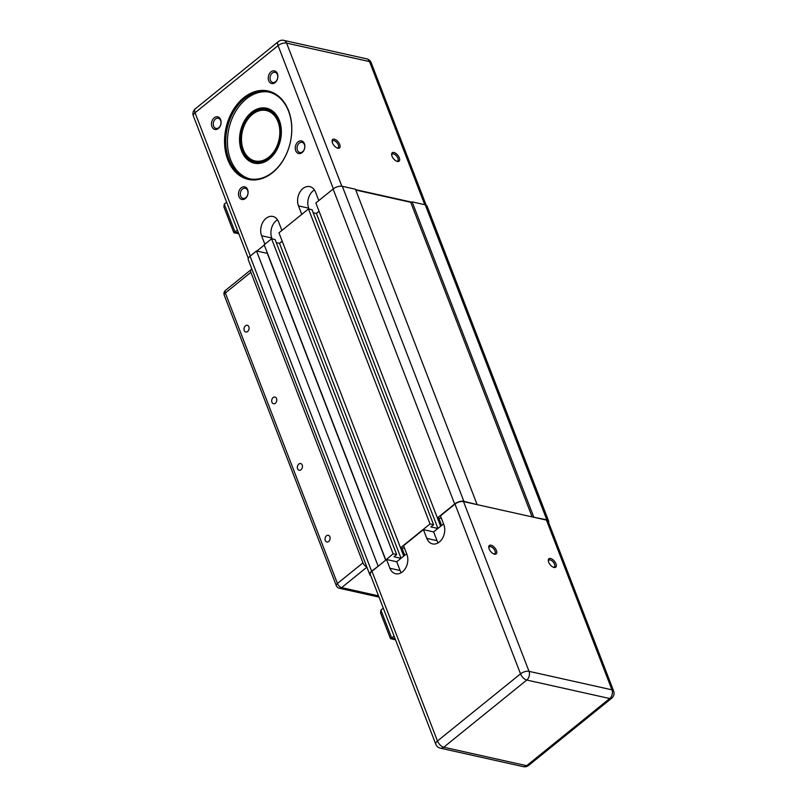 <?xml version="1.0" encoding="UTF-8"?>
<svg xmlns="http://www.w3.org/2000/svg" width="807" height="807" viewBox="0 0 807 807"><rect width="100%" height="100%" fill="white"/><g stroke="black" fill="none" stroke-linecap="round" stroke-linejoin="round"><path stroke-width="1.21" d="M532.983 517.085L546.813 519.799A6.88 3.188 -21.1 0 1 548.619 521.06A6.88 3.188 -21.1 0 1 548.558 522.391M441.429 518.366L437.404 517.963L454.654 504.012A6.88 3.188 -21.1 0 1 463.874 501.308L476.987 504.597M404.519 548.225L400.504 547.822L430.03 523.935L433.571 524.721L430.877 526.91L437.888 528.474M386.089 559.836L393.12 553.784L396.661 554.58L393.967 556.759L400.988 558.323M370.736 575.643A6.88 3.188 -21.1 0 1 369.808 574.685A6.88 3.188 -21.1 0 1 371.613 571.185L378.433 566.04M369.808 574.685L248.253 259.693A6.88 3.188 -21.1 0 1 250.069 256.192L256.525 250.967L378.069 565.959M256.525 250.967L267.299 253.368L385.685 560.169M393.12 553.784L271.576 238.791L264.192 244.763L385.736 559.755M271.576 238.791L275.116 239.578L396.661 554.58M276.297 242.625L279.504 243.341L401.039 558.283M430.03 523.935L308.476 208.942L278.96 232.82L403.732 556.104M279.504 243.341L282.178 241.182M401.957 548.145L404.721 555.307M308.476 208.942L312.027 209.729L433.571 524.721M313.197 212.776L316.415 213.492L437.939 528.434M437.444 517.973L440.642 526.255M316.415 213.492L319.088 211.333M438.857 518.286L441.621 525.448M476.987 504.234L355.443 189.242L342.329 186.316A6.88 3.188 -21.1 0 0 333.109 189.02L315.86 202.971L437.404 517.963M355.756 190.038L410.733 202.305L532.126 516.894M410.733 202.305L412.145 201.881L533.699 516.884M412.145 201.881L425.259 204.807A6.88 3.188 -21.1 0 1 427.064 206.067L548.619 521.06M250.886 272.322L362.979 562.822L337.437 583.491A4.237 1.957 158.9 0 0 336.317 585.65A4.237 4.237 0 0 0 339.344 588.253A4.237 3.077 -77.4 0 0 341.623 587.627A4.237 2.139 -129 0 1 337.437 583.491L225.335 292.991A4.237 2.139 -129 0 1 225.516 290.338A4.237 4.237 0 0 0 224.225 295.15A4.237 1.957 -21.1 0 1 225.335 292.991L250.886 272.322A4.237 2.139 -129 0 1 251.068 269.669A4.237 2.139 -129 0 1 252.006 269.407M366.771 566.837A4.237 2.139 -129 0 1 362.979 562.822M245.449 325.816A3.43 2.492 102.6 0 1 247.295 325.302A3.43 2.492 102.6 0 1 248.98 329.195A3.43 2.492 102.6 0 1 245.802 332A3.43 2.492 102.6 0 1 244.007 329.357A3.43 2.492 102.6 0 1 245.449 325.816M273.139 397.558A3.43 2.492 102.6 0 1 274.985 397.054A3.43 2.492 102.6 0 1 276.67 400.948A3.43 2.492 102.6 0 1 273.482 403.752A3.43 2.492 102.6 0 1 271.697 401.109A3.43 2.492 102.6 0 1 273.139 397.558M298.802 464.065A3.43 2.492 102.6 0 1 300.638 463.551A3.43 2.492 102.6 0 1 302.332 467.445A3.43 2.492 102.6 0 1 299.145 470.249A3.43 2.492 102.6 0 1 297.349 467.606A3.43 2.492 102.6 0 1 298.802 464.065M326.482 535.808A3.43 2.492 102.6 0 1 328.328 535.303A3.43 2.492 102.6 0 1 330.013 539.187A3.43 2.492 102.6 0 1 326.835 542.001A3.43 2.492 102.6 0 1 325.039 539.358A3.43 2.492 102.6 0 1 326.482 535.808M455.007 504.093L520.515 673.845L437.465 741.008A6.355 2.946 158.9 0 0 435.8 744.246L370.302 574.493A6.355 2.946 -21.1 0 1 371.966 571.265L437.465 741.008A6.355 3.218 51 0 0 443.749 747.211A6.355 4.62 102.6 0 1 440.34 748.16L523.269 766.65A6.355 4.62 -77.4 0 0 526.678 765.702L443.749 747.211L526.789 680.039L609.719 698.529A6.355 3.218 -129 0 0 611.686 698.216A6.355 6.355 0 0 0 613.623 690.994L548.124 521.251A6.355 2.946 -21.1 0 0 546.45 520.091L463.521 501.601A6.355 2.946 -21.1 0 0 455.007 504.093L440.461 515.865L443.84 524.611A12.7 9.24 102.6 0 1 442.458 538.34A12.7 9.24 102.6 0 1 432.552 543.898A12.7 9.24 102.6 0 1 426.802 538.39L423.423 529.644L403.55 545.714L406.93 554.47A12.7 9.24 102.6 0 1 405.548 568.189A12.7 9.24 102.6 0 1 395.652 573.747A12.7 9.24 102.6 0 1 389.892 568.239L386.523 559.493L396.731 561.773L406.647 553.743M548.377 561.147A4.378 2.209 -129 0 1 548.851 560.159A4.378 2.209 -129 0 1 553.33 562.166A4.378 2.209 -129 0 1 554.359 566.958A4.378 2.209 -129 0 1 553.279 567.22M548.679 562.166A5.437 2.754 51 0 0 553.824 567.422A5.437 2.754 51 0 0 556.194 564.527A5.437 2.754 51 0 0 551.615 558.868A5.437 2.754 51 0 0 548.296 560.572A5.437 2.754 51 0 0 548.679 562.166M489.133 548.891A5.437 2.754 51 0 0 494.288 554.137A5.437 2.754 51 0 0 496.648 551.242A5.437 2.754 51 0 0 492.078 545.593A5.437 2.754 51 0 0 488.749 547.297A5.437 2.754 51 0 0 489.133 548.891M488.83 547.872A4.378 2.209 -129 0 1 489.314 546.874A4.378 2.209 -129 0 1 493.783 548.891A4.378 2.209 -129 0 1 494.812 553.683A4.378 2.209 -129 0 1 493.743 553.945M438.14 542.859A12.7 9.24 102.6 0 1 437.011 540.67L433.631 531.914L443.557 523.884M423.423 529.644L433.631 531.914M401.24 572.708A12.7 9.24 102.6 0 1 400.101 570.519L396.731 561.773M371.966 571.265L386.523 559.493M394.098 636.188L390.457 638.599L380.521 612.846L380.924 610.102L383.295 608.185M301.768 214.369L298.499 205.896A12.7 9.24 102.6 0 1 299.881 192.167A12.7 9.24 102.6 0 1 309.787 186.609A12.7 9.24 102.6 0 1 315.537 192.116L318.805 200.59M391.718 155.156A4.378 2.209 -129 0 1 392.192 154.157A4.378 2.209 -129 0 1 396.671 156.165A4.378 2.209 -129 0 1 397.7 160.966A4.378 2.209 -129 0 1 396.62 161.229M392.02 156.175A5.437 2.754 51 0 0 397.165 161.42A5.437 2.754 51 0 0 399.526 158.525A5.437 2.754 51 0 0 394.956 152.876A5.437 2.754 51 0 0 391.637 154.581A5.437 2.754 51 0 0 392.02 156.175M411.439 202.093L355.594 189.635M332.474 142.9A5.437 2.754 51 0 0 337.629 148.145A5.437 2.754 51 0 0 339.989 145.25A5.437 2.754 51 0 0 335.419 139.601A5.437 2.754 51 0 0 332.091 141.306A5.437 2.754 51 0 0 332.474 142.9M332.171 141.881A4.378 2.209 -129 0 1 332.655 140.882A4.378 2.209 -129 0 1 337.124 142.889A4.378 2.209 -129 0 1 338.153 147.691A4.378 2.209 -129 0 1 337.084 147.943M269.266 92.129A44.456 32.341 -77.4 0 0 246.266 98.938A44.456 32.341 -77.4 0 0 227.493 144.271A44.456 32.341 -77.4 0 0 249.928 178.872M251.471 112.415A28.154 20.478 -77.4 0 0 248.586 160.553A28.154 20.478 -77.4 0 0 281.29 134.103A28.154 20.478 -77.4 0 0 251.471 112.415M299.266 143.111A5.205 3.783 102.6 0 1 302.06 142.325A5.205 3.783 102.6 0 1 304.622 148.236A5.205 3.783 102.6 0 1 299.79 152.493A5.205 3.783 102.6 0 1 297.067 148.478A5.205 3.783 102.6 0 1 299.266 143.111M298.015 141.871A6.476 4.711 -77.4 0 0 297.349 152.937A6.476 4.711 -77.4 0 0 304.864 146.854A6.476 4.711 -77.4 0 0 298.015 141.871M264.303 245.046L256.878 251.038M264.867 244.218L261.599 235.745A12.7 9.24 102.6 0 1 262.971 222.026A12.7 9.24 102.6 0 1 272.877 216.458A12.7 9.24 102.6 0 1 278.627 221.965L281.895 230.439M271.001 71.863A6.476 4.711 -77.4 0 0 270.335 82.939A6.476 4.711 -77.4 0 0 277.86 76.857A6.476 4.711 -77.4 0 0 271.001 71.863M241.232 187.799A6.476 4.711 -77.4 0 0 240.567 198.865A6.476 4.711 -77.4 0 0 248.092 192.782A6.476 4.711 -77.4 0 0 241.232 187.799M243.734 97.738A45.303 32.956 -77.4 0 0 239.094 175.19A45.303 32.956 -77.4 0 0 291.71 132.63A45.303 32.956 -77.4 0 0 243.734 97.738M214.218 117.792A6.476 4.711 -77.4 0 0 213.562 128.868A6.476 4.711 -77.4 0 0 221.078 122.785A6.476 4.711 -77.4 0 0 214.218 117.792M272.252 73.104A5.205 3.783 102.6 0 1 275.046 72.327A5.205 3.783 102.6 0 1 277.608 78.239A5.205 3.783 102.6 0 1 272.786 82.485A5.205 3.783 102.6 0 1 270.063 78.481A5.205 3.783 102.6 0 1 272.252 73.104M215.479 119.032A5.205 3.783 102.6 0 1 218.263 118.256A5.205 3.783 102.6 0 1 220.825 124.157A5.205 3.783 102.6 0 1 216.004 128.414A5.205 3.783 102.6 0 1 213.28 124.409A5.205 3.783 102.6 0 1 215.479 119.032M242.483 189.03A5.205 3.783 102.6 0 1 245.278 188.253A5.205 3.783 102.6 0 1 247.84 194.164A5.205 3.783 102.6 0 1 243.018 198.411A5.205 3.783 102.6 0 1 240.294 194.406A5.205 3.783 102.6 0 1 242.483 189.03M314.407 189.927A12.7 9.24 -77.4 0 0 308.708 208.176L309.061 209.063M316.344 213.472L319.068 211.273M277.497 219.776A12.7 9.24 -77.4 0 0 271.808 238.025L272.151 238.922M279.434 243.331L282.157 241.132M263.889 160.089A25.824 18.783 102.6 0 1 242.675 130.22A25.824 18.783 102.6 0 1 275.419 116.904A25.824 18.783 102.6 0 1 263.889 160.089M264.393 160.785A26.46 19.247 -77.4 0 0 280.695 133.932A26.46 19.247 -77.4 0 0 266.845 110.004A26.46 19.247 -77.4 0 0 242.302 131.642A26.46 19.247 -77.4 0 0 255.325 161.652A26.46 19.247 -77.4 0 0 264.393 160.785M252.097 113.03A27.519 20.014 102.6 0 1 266.865 108.925A27.519 20.014 102.6 0 1 280.412 140.146A27.519 20.014 102.6 0 1 254.881 162.641A27.519 20.014 102.6 0 1 240.496 141.457A27.519 20.014 102.6 0 1 252.097 113.03M237.44 230.187L233.798 232.598L223.862 206.854L224.265 204.11L226.636 202.194M244.571 98.565A44.456 32.341 102.6 0 1 268.418 91.927A44.456 32.341 102.6 0 1 290.308 142.345A44.456 32.341 102.6 0 1 249.07 178.7A44.456 32.341 102.6 0 1 225.829 144.473A44.456 32.341 102.6 0 1 244.571 98.565M250.069 256.192L371.613 571.185M333.109 189.02L454.654 504.012M342.329 186.316L463.874 501.308M425.259 204.807L546.813 519.799M378.544 595.859L341.623 587.627L366.903 567.17M546.45 520.091L611.958 689.834L529.019 671.343A6.355 4.62 102.6 0 1 526.789 680.039A6.355 3.218 -129 0 1 520.515 673.845A6.355 2.946 158.9 0 1 529.019 671.343L463.521 501.601M426.802 538.39L437.011 540.67M389.892 568.239L400.101 570.519M395.137 638.862L391.728 638.105L380.924 610.102M611.686 698.216L528.646 765.389A6.355 3.218 51 0 1 526.678 765.702L609.719 698.529A6.355 4.62 -77.4 0 0 611.958 689.834A6.355 2.946 158.9 0 1 613.623 690.994M333.362 188.828L278.092 45.596A6.355 2.946 -21.1 0 1 286.606 43.104L369.535 61.594A6.355 4.62 -77.4 0 0 366.66 58.84L283.731 40.35A6.355 4.62 102.6 0 1 286.606 43.104L341.835 186.225M424.754 204.696L369.535 61.594A6.355 2.946 -21.1 0 1 371.2 62.754A6.355 6.355 0 0 0 366.66 58.84M195.314 108.784A6.355 6.355 0 0 0 193.377 116.006A6.355 2.946 -21.1 0 1 195.052 112.768L278.092 45.596A6.355 3.218 -129 0 1 278.354 41.611L195.314 108.784A6.355 3.218 51 0 0 195.052 112.768L250.311 255.99M298.499 205.896L308.708 208.176M261.599 235.745L271.808 238.025M238.479 232.87L235.069 232.113L224.265 204.11M251.068 269.669L225.516 290.338M224.225 295.15L336.317 585.65M339.344 588.253L379.018 597.099M390.578 638.7L395.491 639.8M435.8 744.246A6.355 6.355 0 0 0 440.34 748.16M523.269 766.65A6.355 6.355 0 0 0 528.646 765.389M255.325 161.652L260.479 162.802M266.845 110.004L271.999 111.154M233.919 232.709L238.832 233.808M426.136 205.109L371.2 62.754M283.731 40.35A6.355 6.355 0 0 0 278.354 41.611M248.314 258.361L193.377 116.006"/></g></svg>
